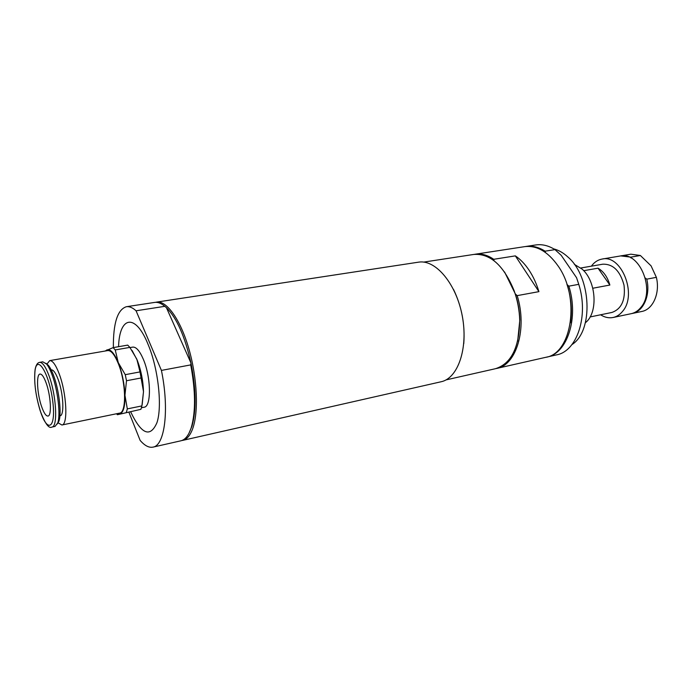 <?xml version="1.0" encoding="UTF-8"?>
<svg xmlns="http://www.w3.org/2000/svg" width="692" height="692" viewBox="0 0 692 692"><rect width="100%" height="100%" fill="white"/><g stroke="black" fill="none" stroke-linecap="round" stroke-linejoin="round"><path stroke-width="1.04" d="M580.804 267.994L602.775 264.197C613.086 263.886 620.162 270.875 624.02 285.165C625.663 299.878 621.624 308.969 611.918 312.447L590.086 316.953M583.693 270.693L598.035 268.185C603.606 271.472 607.55 277.085 609.868 285.043L592.802 288.244M598.035 268.185L609.868 285.043M620.785 255.91L630.793 257.139L631 257.978M645.325 278.02L646.769 279.153C650.714 294.982 643.456 311.547 632.263 313.467L631.709 313.571M613.121 317.481L631.165 313.692C634.901 312.888 638.136 310.795 640.87 307.412C655.8 290.701 639.59 251.049 620.231 255.997L602.057 259.067C621.243 254.128 637.488 294.316 622.731 311.166C620.032 314.575 616.832 316.677 613.121 317.481C608.891 318.311 604.713 317.412 600.595 314.782M630.793 257.139L640.377 255.495L651.068 265.858L656.371 277.345L646.769 279.153M625.715 256.066L626.234 255.78M621.338 255.806L630.888 254.189L640.377 255.495M591.383 266.161C594.255 262.216 597.819 259.846 602.057 259.067M656.371 277.345C660.289 293.071 652.98 309.549 641.743 311.478L632.263 313.467M474.444 254.345L475.11 254.232C481.217 253.333 487.419 255.011 493.733 259.292L494.053 260.728M445.994 379.908L495.42 368.715C511.189 363.75 519.285 347.566 519.718 320.171C519.389 310.068 517.529 300.259 514.139 290.735C503.724 265.399 490.265 253.298 473.769 254.44L423.677 262.104M504.563 271.973L515.393 294.022C518.074 302.49 519.554 311.115 519.83 319.912L517.659 341.139M515.393 294.022L517.192 295.631C527.503 328.613 516.344 365.194 496.744 368.421L496.086 368.559M493.733 259.292L515.341 255.876L538.921 291.643L517.192 295.631M453.485 289.368C461.754 306.539 465.18 324.626 463.77 343.621M188.838 433.529L191.961 426.22C196.424 410.218 196.087 389.163 190.975 363.049L190.715 364.9L161.418 370.41L136.065 310.795L164.8 306.322L166.461 307.732L164.722 306.262M190.975 363.049L166.461 307.732C176.763 317.974 184.937 336.407 190.975 363.049M128.954 412.345L140.13 440.389C144.68 445.674 148.962 447.923 152.975 447.127L180.863 440.804C185.335 439.749 188.829 435.233 191.364 427.249C195.775 411.515 195.559 390.729 190.715 364.9M152.975 447.127C164.826 445.639 169.497 409.396 161.418 370.41M164.8 306.322C161.175 303.243 157.793 301.937 154.645 302.413L126.376 306.72C117.528 309.532 113.185 323.155 113.358 347.592M136.065 310.795C132.587 307.629 129.361 306.271 126.376 306.72M181.797 440.527L182.757 440.372C186.823 439.429 190.101 435.597 192.61 428.884C198.777 412.328 197.341 377.996 188.864 348.759C180.422 319.462 166.616 300.38 156.565 302.119L155.614 302.317M182.757 440.372L441.072 381.768C457.896 378.403 468.372 348.431 462.325 316.305C456.486 284.135 435.917 259.552 418.937 262.104L156.565 302.119M130.018 347.583L132.734 347.116C136.125 346.796 139.628 350.775 143.227 359.053C151.133 377.01 151.513 406.853 144.118 407.207L141.428 407.761M57.903 422.708L61.891 425C68.205 424.966 66.657 393.168 59.149 373.732C55.732 364.788 52.575 360.42 49.694 360.627L46.822 364.226M51.199 369.9L51.32 369.874C53.396 369.727 55.654 372.867 58.102 379.294C63.422 393.151 64.538 415.745 60.022 415.805L59.901 415.823M61.891 425L119.56 413.133C126.792 412.865 126.056 381.846 118.107 363.092C114.491 354.46 111.023 350.29 107.71 350.584L49.694 360.627M46.053 382.719C50.819 395.4 51.943 416.022 47.964 416.048C46.061 416.151 44.003 413.167 41.788 407.078C37.143 394.475 35.993 374.216 40.015 374.061C41.84 373.94 43.855 376.82 46.053 382.719M51.909 427.059L55.031 426.419L57.73 422.968C60.706 414.889 57.869 390.236 52.134 374.995C50.291 369.995 48.44 366.345 46.572 364.044L42.792 361.821L39.66 362.366C37.489 362.651 35.967 365.039 35.102 369.537C33.804 381.353 35.5 395.089 40.179 410.737C44.98 423.513 48.89 428.953 51.909 427.059C58.059 427.059 56.363 395.132 48.942 375.566C45.56 366.57 42.463 362.167 39.66 362.366M57.367 423.937L58.932 421.177C61.77 413.479 59.088 390.124 53.639 375.67C51.891 370.929 50.127 367.461 48.345 365.281L45.88 363.283M140.9 409.327L117.406 414.724L140.9 409.327L141.903 405.91L127.319 408.894L124.949 395.288L126.498 380.747L125.252 374.675L118.245 362.573L115.235 349.927L113.116 347.626L104.924 351.069M116.524 413.755L117.406 414.724M126.368 412.32L127.319 408.894M115.235 349.927L129.871 347.393L127.709 345.118L113.116 347.626M129.871 347.393L136.843 359.217L140.009 371.915L125.252 374.675M140.009 371.915L143.504 391.629L141.903 405.91M126.498 380.747L141.246 377.944M105.53 350.965L106.819 349.97C110.357 348.751 114.163 352.946 118.245 362.573C122.207 372.832 124.439 383.74 124.949 395.288C125.105 406.368 123.427 412.588 119.906 413.937L117.389 413.582M142.154 404.768L143.504 391.629C143.123 380.695 141.038 370.255 137.275 360.298L132.068 350.455M538.921 291.643C536.516 283.677 533.255 276.558 529.138 270.304C524.994 264.093 520.401 259.284 515.341 255.876M585.397 322.706C598.251 313.087 596.435 281.341 582.145 269.145L574.343 264.344M571.929 344.599C593.693 331.105 591.548 277.025 567.864 256.974C563.374 252.857 558.686 250.167 553.799 248.895M545.443 252.476L545.097 251.179L554.984 249.622L561.203 255.322L576.574 277.726L578.763 284.343L568.833 286.159L566.93 284.412M546.273 357.193L546.896 357.063C567.155 353.638 579.057 318.009 568.833 286.159M570.467 322.818C572.319 310.258 571.185 297.525 567.068 284.62M545.097 251.179C538.635 247.096 532.252 245.522 525.946 246.456L525.314 246.56M578.763 284.343C588.961 315.976 576.929 351.415 556.55 354.875L546.896 357.063M525.946 246.456L535.729 244.959C542.078 244.017 548.496 245.573 554.984 249.622M496.744 368.421L545.659 357.34C572.076 353.768 580.623 296.816 557.752 265.486C547.657 251.473 536.637 245.202 524.683 246.646L475.11 254.232M118.574 346.692C119.387 316.071 135.641 312.672 148.365 345.109C158.39 369.199 162.421 406.948 156.894 422.812C150.173 437.958 141.453 434.351 130.736 411.974M40.828 412.544C48.137 434.092 56.311 427.102 52.627 400.322C49.158 373.585 37.273 354.131 35.067 370.324C33.839 382.598 35.759 396.672 40.828 412.544M191.961 426.22L191.364 427.249M48.345 365.281L46.572 364.044M58.932 421.177L57.73 422.968"/></g></svg>
